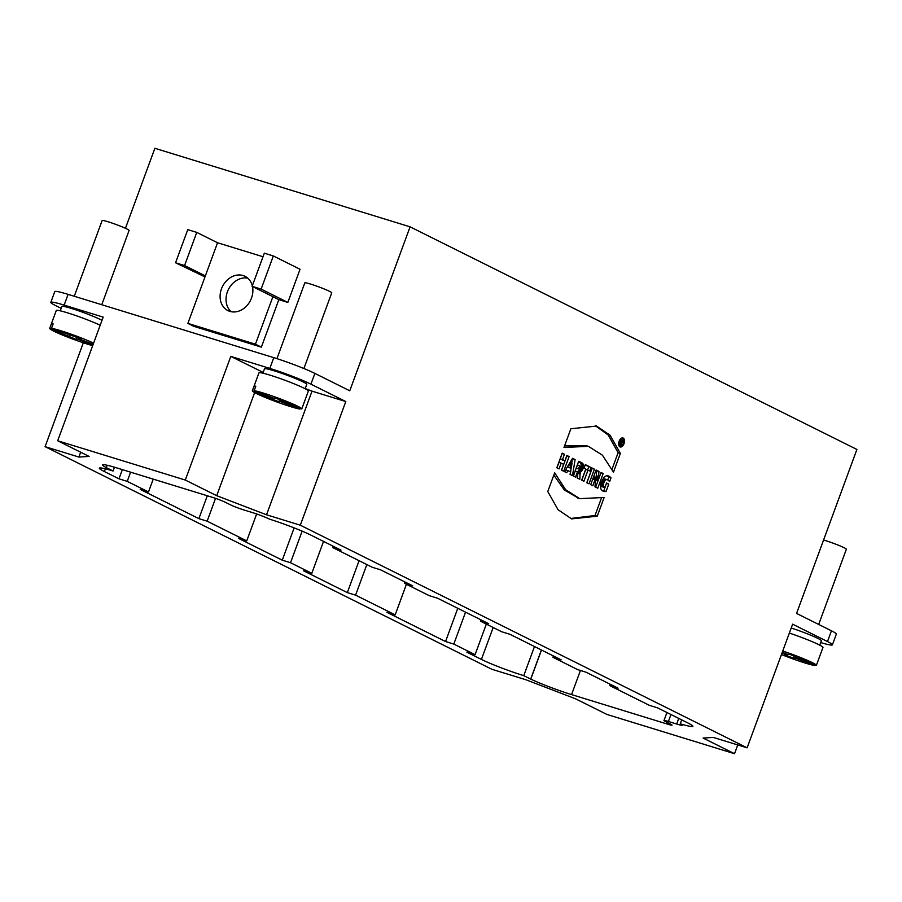 <?xml version="1.0" encoding="UTF-8"?>
<svg xmlns="http://www.w3.org/2000/svg" width="902" height="902" viewBox="0 0 902 902"><rect width="100%" height="100%" fill="white"/><g stroke="black" fill="none" stroke-linecap="round" stroke-linejoin="round"><path stroke-width="1.35" d="M252.12 286.329L264.32 253.18L273.329 255.954L261.129 289.102L252.12 286.329L272.9 296.69L255.435 344.181L187.875 323.39L205.352 275.899L184.572 265.549L196.76 232.389L217.551 242.751L263.012 256.743M205.352 275.899L217.551 242.751M204.98 276.914L175.563 262.775L187.763 229.627L196.76 232.389M175.563 262.775L184.572 265.549M273.329 255.954L300.05 269.27L287.851 302.418L261.129 289.102M272.9 296.69L278.842 299.644L287.851 302.418M255.435 344.181L261.366 347.135L278.842 299.644M187.875 323.39L193.817 326.344L261.366 347.135M276.925 358.646L304.797 282.912A14.364 1.105 20.2 0 1 310.852 284.164A14.364 1.105 20.2 0 1 324.833 289.238A14.364 1.105 20.2 0 1 331.756 292.823L303.895 368.535M74.268 296.262L102.129 220.539A14.364 1.105 20.2 0 1 108.184 221.802A14.364 1.105 20.2 0 1 122.165 226.864A14.364 1.105 20.2 0 1 129.087 230.461L101.768 304.718M52.88 324.551L51.335 323.953A26.327 2.03 20.2 0 1 53.139 323.841L51.493 328.328L81.518 339.028L79.703 339.141L93.177 344.305M76.862 337.247L76.084 339.355L49.689 328.429L51.335 323.953A26.327 2.03 20.2 0 1 51.335 323.931L56.285 310.491A26.327 2.03 -159.8 0 1 67.391 312.802A26.327 2.03 -159.8 0 1 100.201 325.239M92.917 345.015L77.899 339.253L76.084 339.355M92.692 345.646A26.327 2.03 20.2 0 1 65.26 336.175A26.327 2.03 20.2 0 1 49.689 328.429M69.353 335.172L69.093 335.871M51.493 328.328A26.327 2.03 20.2 0 1 60.795 330.73A26.327 2.03 20.2 0 1 93.605 343.166M79.962 338.43L79.703 339.141M77.899 339.253L78.418 337.844M60.242 310.818L61.855 306.432A22.505 1.736 20.2 0 1 78.553 310.784A22.505 1.736 20.2 0 1 101.994 320.357M621.726 441.033L621.703 442.375L622.098 441.213L621.14 440.852M621.298 442.172L620.723 441.991M621.422 443.322L621.828 444.934L621.219 444.63L621.467 443.051L620.475 442.668L621.455 443.119M621.05 442.848L620.531 444.28L619.978 444.01L621.444 440.007L622.47 440.514L621.388 440.176M622.47 440.514L621.298 440.413M622.876 440.886L621.76 441.055M622.989 441.428L622.222 441.89M622.842 442.081L621.895 442.352M622.606 442.566L620.599 442.33M622.335 442.859L620.52 442.532M623.44 443.378A3.608 2.063 107.1 0 0 622.628 439.003A3.608 2.063 107.1 0 0 619.595 441.845A3.608 2.063 107.1 0 0 620.508 445.892A3.608 2.063 107.1 0 0 623.44 443.378M619.922 445.712A4.724 2.706 -72.9 0 1 619.2 446.163M621.692 438.045A4.724 2.706 -72.9 0 1 622.042 438.823M624.015 443.671A4.724 2.706 -72.9 0 1 620.181 446.964A4.724 2.706 -72.9 0 1 618.986 441.653A4.724 2.706 -72.9 0 1 622.966 437.944A4.724 2.706 -72.9 0 1 624.015 443.671M601.33 498.332L595.004 515.504L570.492 518.515M553.828 475.095L564.381 490.023L578.644 498.287M554.662 472.828L565.712 489.797L579.76 498.648L604.148 497.476L597.259 516.192L571.609 518.887L558.045 509.709L547.773 491.534L554.662 472.828M595.004 515.504L597.259 516.192M595.388 425.744L608.275 435.057L618.107 452.714L620.362 453.413L613.473 472.129L602.401 455.172L588.352 446.321L586.097 445.633L564.562 445.926M618.107 452.714L612.052 469.164M588.352 446.321L563.987 447.471L570.876 428.754L596.515 426.06L610.09 435.238L620.362 453.413M607.644 475.726L609.436 476.403L607.181 475.715L608.76 477.135L611.015 477.823L609.651 481.533L607.486 479.729L603.945 478.894L602.446 480.157L601.127 483.416L601.408 486.122L604.735 487.542L606.572 482.987L608.794 484.092L606.088 491.443L604.239 491.5L602.051 490.541L600.777 488.85L600.687 483.652L603.957 477.226L606.167 475.839L608.072 475.805M608.76 477.135L607.756 479.875M606.437 483.348L603.844 490.756L602.525 490.857M601.296 482.717L603.551 483.404L603.303 485.907L604.566 487.497M601.127 483.416L603.382 484.115M601.025 484.07L603.269 484.757M600.991 484.667L603.246 485.366M601.048 485.22L603.303 485.907M601.183 485.704L603.438 486.392M601.408 486.122L603.663 486.809M601.724 486.471L603.979 487.159M602.141 486.742L604.396 487.43M606.55 483.404L608.794 484.092M603.844 490.756L606.088 491.443M603.393 490.835L605.648 491.534M602.942 490.868L605.186 491.567M602.592 490.902L604.723 491.556M603.055 491.128L604.239 491.5M607.655 476.042L611.015 477.823M608.083 476.391L610.338 477.09M608.455 476.763L610.699 477.451M604.363 478.827L606.618 479.526L605.05 480.394L603.551 483.404M603.945 478.894L606.2 479.593M603.551 479.075L605.794 479.763M603.167 479.345L605.411 480.033M602.795 479.706L605.05 480.394M602.446 480.157L604.701 480.845M602.119 480.687L604.374 481.386M601.826 481.296L604.069 481.995M601.544 481.972L603.799 482.671M595.94 479.176L595.85 479.988L598.105 480.676L601.025 472.468L603.179 473.539L597.778 488.207L594.948 486.787L595.85 477.395L592.839 485.738L590.697 484.678L596.087 470.01L598.951 471.43L596.696 470.743L595.94 479.176L598.195 479.864L598.105 480.676M595.963 470.37L596.696 470.743M593.392 477.361L590.72 484.69M600.89 472.828L598.466 479.526M598.049 480.653L595.658 487.148M600.924 472.851L603.179 473.539M593.629 476.718L595.85 477.395M593.347 477.496L595.591 478.195M593.099 478.218L595.354 478.917M592.794 479.063L595.049 479.751M598.951 471.43L598.195 479.864M596.03 478.331L598.274 479.03M592.05 468.42L586.898 482.784M586.785 482.728L592.174 468.059L594.407 469.175L589.017 483.833L586.785 482.728M592.152 468.476L594.407 469.175M585.184 465.004L591.058 467.495L589.773 470.968L585.77 469.412L581.79 480.236M588.803 466.808L587.63 469.976M588.025 470.1L583.91 481.296L581.666 480.18L585.793 468.984L584.045 468.115L585.319 464.643L591.058 467.495M579.806 469.029L580.753 467.089L579.704 465.703L578.543 468.848L579.806 469.029M579.817 465.736L577.46 465.004L576.299 468.161L578.904 469.074M576.525 468.318L578.768 469.006M576.389 468.228L578.644 468.927M576.299 468.161L578.543 468.848M577.46 465.004L579.704 465.703M578.577 461.576L580.888 463.357L581.339 465.624L580.099 469.48L577.821 471.396L577.596 478.15M577.799 473.381L580.042 474.069L579.828 479.255L577.122 477.902L577.472 471.769L575.217 471.081L573.39 476.053M578.317 471.25L580.561 471.949L580.042 474.069M577.821 471.396L580.076 472.084M577.821 472.073L580.076 472.761M577.81 472.727L580.065 473.426M577.472 471.769L575.51 477.102L573.277 475.997L578.667 461.328L582.275 463.087L583.56 465.308L582.703 469.514L580.561 471.949M579.231 461.903L581.486 462.591M579.648 462.14L581.903 462.827M580.031 462.399L582.275 463.087M580.358 462.692L582.613 463.38M580.64 463.008L582.895 463.707M580.888 463.357L583.132 464.056M581.08 463.741L583.323 464.44M581.215 464.158L583.47 464.857M581.305 464.609L583.56 465.308M581.35 465.105L583.605 465.793M581.339 465.624L583.594 466.311M581.283 466.187L583.526 466.875M581.159 466.785L583.414 467.473M580.989 467.416L583.244 468.115M580.764 468.093L583.008 468.792M580.46 468.815L582.703 469.514M580.099 469.48L582.354 470.179M579.693 470.077L581.948 470.765M579.253 470.573L581.508 471.272M578.791 470.979L581.046 471.667M569.557 463.245L567.459 466.932L571.124 468.33L572.026 463.538L569.703 467.631L571.124 468.33M567.459 466.932L569.703 467.631M568.711 464.801L570.955 465.488M569.094 464.124L571.338 464.812M569.444 463.481L571.699 464.169M569.793 462.861L572.026 463.538M572.353 458.611L570.301 474.508M572.849 458.859L575.104 459.558L572.488 475.602L570.053 474.384L570.504 471.78L565.757 469.852L564.663 471.701M568.012 470.54L566.727 472.727L564.517 471.633L572.556 458.284L575.104 459.558M566.738 455.814L569.106 456.57L563.716 471.227L561.484 470.111L563.603 464.338L561.179 463.132L558.936 462.444L556.94 467.856M566.862 455.871L561.596 470.179M562.081 453.492L560.232 458.904L562.656 460.11L564.911 460.798L566.873 455.454L569.106 456.57M562.205 453.548L564.449 454.247L562.487 459.592L564.911 460.798M560.232 458.904L562.487 459.592M561.179 463.132L559.06 468.905L556.827 467.8L562.217 453.131L564.449 454.247M782.271 652.281L788.168 654.536L789.972 654.424L816.378 665.36L818.024 660.873A26.327 2.03 20.2 0 1 818.024 660.895A26.327 2.03 20.2 0 1 818.013 660.907L822.974 647.444A26.327 2.03 -159.8 0 0 789.34 633.08M814.833 664.763L814.574 665.462L795.169 658.02L793.354 658.133L794.132 656.025M793.354 658.133L784.548 654.762L786.364 654.649L782.023 652.98M814.574 665.462A26.327 2.03 20.2 0 1 781.448 654.525M786.623 653.95L786.364 654.649M782.744 651.007A26.327 2.03 20.2 0 1 816.378 665.36M797.233 657.208L796.973 657.919M795.169 658.02L795.688 656.622M791.212 628.006A22.505 1.736 20.2 0 1 821.361 640.747L819.749 645.133M823.582 540.027A14.364 1.105 20.2 0 1 825.454 540.58A14.364 1.105 20.2 0 1 839.435 545.642A14.364 1.105 20.2 0 1 846.358 549.239L818.689 624.443M80.661 452.218L78.88 457.055L45.1 446.659L491.917 669.295L525.686 679.68L575.51 698.791L606.933 714.44L734.532 753.711L737.757 744.939M820.685 642.562A31.604 2.435 -159.8 0 0 832.388 644.851A31.604 2.435 -159.8 0 0 827.495 641.559L831.452 630.802A31.604 2.435 20.2 0 1 836.346 634.095L832.388 644.851M107.135 465.24L106.267 467.597A32.562 2.514 20.2 0 1 102.602 464.913A32.562 2.514 20.2 0 1 116.335 467.777L212.782 497.453A9.572 0.744 20.2 0 1 225.241 502.234L230.202 504.703A10.531 0.812 -159.8 0 0 243.901 509.957L252.154 512.494A13.406 1.037 20.2 0 1 269.597 519.18A32.562 2.514 20.2 0 1 310.795 535.066L340.979 550.107L332.725 547.559L372.312 567.29L380.565 569.827L412.733 585.849L404.468 583.312L429.217 595.636L437.47 598.184L488.681 623.699L480.428 621.162L501.704 631.761L509.957 634.298L561.168 659.824L552.915 657.276L577.652 669.611L585.917 672.148L618.073 688.17L609.82 685.633L649.406 705.353L657.659 707.901L687.843 722.93A32.562 2.514 20.2 0 1 692.883 726.324A32.562 2.514 20.2 0 1 680.255 723.799A13.406 1.037 20.2 0 1 682.329 725.197A13.406 1.037 20.2 0 1 676.669 724.024L668.416 721.476A10.531 0.812 -159.8 0 0 663.973 720.551A10.531 0.812 -159.8 0 0 665.608 721.656L670.569 724.126A9.572 0.744 20.2 0 1 672.046 725.118A9.572 0.744 20.2 0 1 668.01 724.283L571.552 694.596A32.562 2.514 20.2 0 1 530.782 679.127L541.493 650.015M333.21 546.229L332.725 547.559M404.964 581.982L404.468 583.312M480.913 619.832L480.428 621.162M553.4 655.946L552.915 657.276M610.304 684.302L609.82 685.633M681.698 719.875L680.255 723.799M541.403 649.97L530.68 679.093L523.769 675.654A32.562 2.514 20.2 0 1 481.42 659.418L466.83 652.146L475.083 654.683L453.807 644.084L445.554 641.536L386.913 612.323L395.177 614.871L355.591 595.14L347.326 592.603L303.546 570.786L311.799 573.322L290.523 562.724L302.136 531.143M534.491 646.52L523.769 675.654M486.336 624.105L475.083 654.683M465.545 612.176L453.807 644.084M457.776 608.298L445.554 641.536M406.419 584.282L395.177 614.871M366.843 564.562L355.591 595.14M359.075 560.694L347.326 592.603M323.536 541.414L311.799 573.322M294.142 527.895L282.258 560.176L238.478 538.359L246.731 540.896L207.144 521.176L198.891 518.639L140.25 489.425L148.514 491.962L127.238 481.364L118.974 478.815L104.384 471.543A32.562 2.514 20.2 0 1 99.344 468.161A32.562 2.514 20.2 0 1 113.077 471.013L106.267 467.597M290.523 562.724L282.258 560.176M256.642 513.971L246.731 540.896M215.544 498.355L207.144 521.176M207.302 495.773L198.891 518.639M153.227 479.131L148.514 491.962M130.61 472.174L127.238 481.364M122.356 469.626L118.974 478.815M114.475 467.213L113.077 471.013M125.446 228.285L154.873 148.289L410.083 226.83L349.762 390.791L314.877 373.405A31.604 2.435 -159.8 0 0 273.78 357.654L269.822 368.399L230.788 356.391L263.181 372.425M831.452 630.802L796.567 613.428L856.9 449.455L410.083 226.83M734.532 753.711L703.109 738.05L713.347 737.43L747.127 747.826L792.621 624.173L827.495 641.559M275.369 398.019L301.775 408.944L303.422 404.468A26.327 2.03 20.2 0 1 303.422 404.479A26.327 2.03 20.2 0 1 303.41 404.502L308.371 391.04A26.327 2.03 -159.8 0 0 295.687 384.455A26.327 2.03 -159.8 0 0 270.059 375.164A26.327 2.03 -159.8 0 0 258.953 372.853L254.003 386.304A26.327 2.03 20.2 0 1 255.807 386.203L254.161 390.69L273.565 398.132L275.369 398.019M279.53 399.609L278.752 401.728L252.357 390.803L254.003 386.315A26.327 2.03 20.2 0 1 254.003 386.304M300.231 408.347L299.971 409.057L280.567 401.615L278.752 401.728M299.971 409.057A26.327 2.03 20.2 0 1 272.088 400.172A26.327 2.03 20.2 0 1 252.357 390.803M255.548 386.913L254.003 386.315M272.021 397.534L271.761 398.233M254.161 390.69A26.327 2.03 20.2 0 1 263.463 393.092A26.327 2.03 20.2 0 1 289.001 402.337A26.327 2.03 20.2 0 1 301.775 408.944M282.63 400.804L282.371 401.503M280.567 401.615L281.086 400.206M262.899 373.191L264.523 368.805A22.505 1.736 20.2 0 1 286.238 374.939A22.505 1.736 20.2 0 1 306.759 384.342L305.147 388.728M266.53 514.794L312.024 391.152L345.804 401.548L300.31 525.189L266.53 514.794L216.717 495.694L185.293 480.044L57.694 440.774L89.106 456.423L78.88 457.055M57.694 440.774L103.178 317.121L64.155 305.113A31.604 2.435 -159.8 0 0 50.828 302.339A31.604 2.435 -159.8 0 0 55.71 305.631L61.156 308.337M64.155 305.113L68.101 294.368A31.604 2.435 -159.8 0 0 54.774 291.583L50.828 302.339M185.293 480.044L230.788 356.391M68.101 294.368L273.78 357.654M216.717 495.694L254.646 392.595M261.873 372.966L262.211 372.052M305.214 388.536L312.024 391.152M314.877 373.405L310.919 384.162L345.804 401.548M310.919 384.162A31.604 2.435 -159.8 0 0 269.822 368.399M300.31 525.189L747.127 747.826M45.1 446.659L83.322 342.783M252.481 286.509A19.156 15.638 116.5 0 1 251.5 298.077A19.156 15.638 116.5 0 1 227.947 310.604A19.156 15.638 116.5 0 1 222.49 286.486A19.156 15.638 116.5 0 1 245.028 276.316A19.156 15.638 116.5 0 1 252.312 285.81M231.115 311.697A19.156 15.638 116.5 0 1 228.431 289.452A19.156 15.638 116.5 0 1 247.802 278.188M596.267 475.692L598.522 476.391M596.188 476.583L598.443 477.271M596.109 477.462L598.364 478.161M578.633 461.429L579.783 461.79M578.61 461.486L580.2 461.971M578.588 461.542L580.617 462.174M578.791 461.689L581.046 462.376M678.744 718.398L676.669 724.024M668.416 721.476L670.975 714.531M668.01 724.283L668.45 723.077M580.437 670.457L571.552 694.596M493.168 627.51L481.42 659.418M105.376 468.837L104.384 471.543M622.628 439.003L620.971 438.496M620.508 445.892L618.851 445.385M579.76 498.648L577.505 497.96M663.973 720.551L666.939 712.512"/></g></svg>
